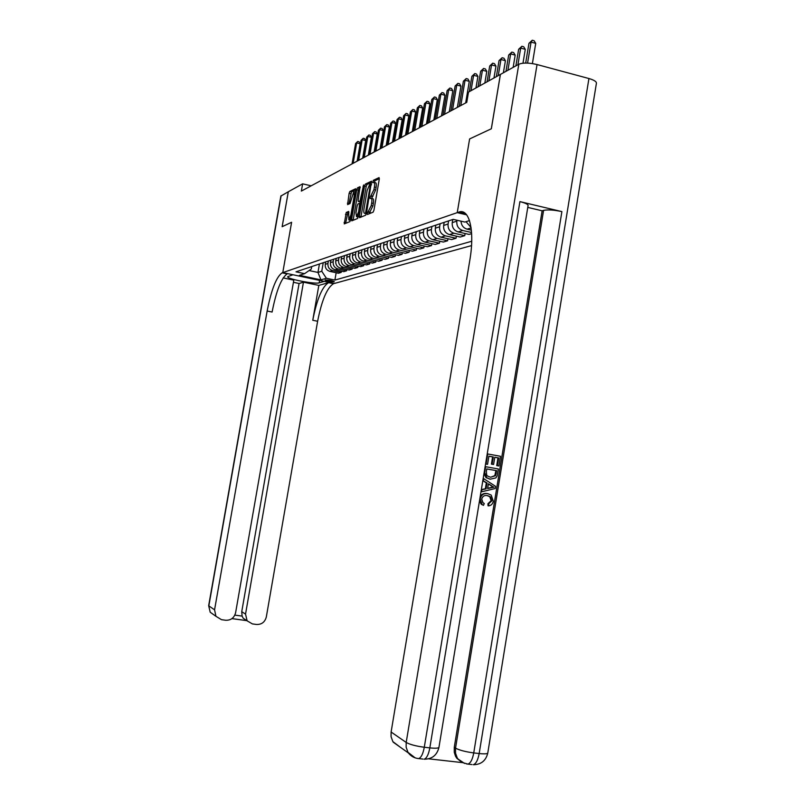 <?xml version="1.0" encoding="UTF-8"?>
<svg xmlns="http://www.w3.org/2000/svg" width="805" height="805" viewBox="0 0 805 805"><rect width="100%" height="100%" fill="white"/><g stroke="black" fill="none" stroke-linecap="round" stroke-linejoin="round"><path stroke-width="1.21" d="M367.261 213.436L367.422 214.482L373.107 212.168L373.943 210.216L379.296 179.062L379.064 177.583L373.299 180.33L372.876 182.725L373.681 182.343C374.617 182.282 374.858 183.842 374.395 187.042L373.953 189.618L369.998 197.557L370.149 198.594L370.934 198.251C371.88 198.191 372.121 199.781 371.658 203.011L371.216 205.587L367.261 213.436M371.447 198.372L372.604 198.634C373.56 198.573 373.802 200.163 373.339 203.393L372.896 205.969L368.932 213.868M379.346 178.65L374.969 180.722L374.345 182.504M374.204 182.473L375.351 182.735C376.297 182.675 376.539 184.244 376.076 187.434L375.633 190.01L371.618 198.402M334.105 281.841L334.296 281.73C332.143 280.593 329.104 279.999 325.2 279.959L325.029 280.07C327.172 281.207 330.201 281.8 334.105 281.841M346.251 212.47L344.258 223.911L349.954 221.596L355.84 190.151L355.649 188.732L349.883 191.479L349.118 193.331L347.599 204.611L350.044 203.514L353.757 191.731L354.281 195.524L350.91 214.975L348.837 219.916L348.686 211.423L346.251 212.47L347.841 212.832L345.607 223.367M280.875 196.058L288.291 191.771L282.142 226.698L291.611 222.271L282.163 226.688L288.311 191.761L302.63 183.842L301.362 191.077L466.759 102.356L468.49 92.092L500.378 74.452L491.312 128.79L469.607 138.943L457.24 212.641L282.082 272.845C276.326 276.95 271.345 289.679 267.149 311.032L214.563 609.838L215.941 616.298L221.506 619.689L225.662 620.253C230.864 620.424 234.185 617.918 235.603 612.736L293.805 280.15L283.159 277.906M319.605 280.382L319.183 282.847C314.946 284.447 286.137 278.812 287.697 276.668L292.96 274.757L282.776 272.603L291.611 222.271L282.776 272.603L334.296 283.481L471.519 245.606M359.362 216.203L359.573 217.682L365.681 215.187L366.496 213.275L371.548 181.165L365.369 184.104L364.564 186.025L359.362 216.203L361.012 216.575L360.942 217.119M357.672 218.447L351.785 220.852L351.584 219.403L356.706 189.739L357.49 187.857L360.016 186.659L358.145 200.183L358.346 201.622L360.056 200.868L363.608 184.949L357.672 218.447M457.24 212.641L466.659 214.834L457.24 212.641L458.649 212.158C469.245 207.76 475 230.441 469.818 260.226L391.109 732.017L406.193 742.452L518.812 64.249L500.418 74.422L491.352 128.77L469.607 138.943L457.24 212.641M469.496 220.58L464.888 222.059L453.165 219.363L295.988 271.828L304.602 273.66L311.294 269.021L311.726 266.576M471.72 241.258L334.89 280.08L326.387 278.268L320.954 279.868L299.44 275.32L304.602 273.66M311.183 185.814L302.63 183.842M319.434 264.01L317.965 272.442L321.759 271.255L323.238 262.732M341.431 271.134L341.209 272.412L338.452 273.227L329.899 271.396C326.528 270.309 324.989 267.954 325.26 264.332L325.683 261.917M341.209 272.412L332.596 270.571C329.215 269.464 327.665 267.099 327.937 263.456L328.36 261.021M346.834 269.504L346.603 270.802L343.785 271.647L335.122 269.786C331.73 268.679 330.161 266.294 330.442 262.631L330.865 260.186M346.603 270.802L337.899 268.94C334.478 267.824 332.908 265.419 333.179 261.736L333.612 259.27M352.369 267.824L352.137 269.162L349.249 270.017L340.485 268.135C337.053 267.019 335.474 264.603 335.745 260.89L336.178 258.415M352.137 269.162L343.333 267.26C339.871 266.133 338.281 263.698 338.563 259.965L338.996 257.479M358.054 266.093L357.823 267.471L354.844 268.357L345.989 266.445C342.507 265.308 340.907 262.863 341.189 259.099L341.632 256.594M357.823 267.471L348.907 265.549C345.405 264.402 343.795 261.937 344.077 258.153L344.52 255.628M363.89 264.322L363.649 265.741L360.6 266.646L351.634 264.704C348.112 263.557 346.492 261.072 346.784 257.268L347.217 254.732M363.649 265.741L354.623 263.788C351.081 262.621 349.461 260.126 349.742 256.302L350.185 253.736M369.877 262.511L369.626 263.959L366.496 264.885L357.42 262.923C353.858 261.756 352.228 259.24 352.51 255.386L352.962 252.81M369.626 263.959L360.499 261.977C356.917 260.8 355.267 258.264 355.558 254.39L356.001 251.794M376.016 260.639L375.764 262.128L372.554 263.084L363.367 261.092C359.765 259.904 358.114 257.358 358.406 253.454L358.849 250.848M375.764 262.128L366.527 260.126C362.894 258.928 361.234 256.362 361.526 252.428L361.978 249.802M382.335 258.717L382.073 260.257L378.773 261.243L369.475 259.21C365.832 258.013 364.152 255.427 364.444 251.472L364.906 248.826M382.073 260.257L372.725 258.214C369.052 256.996 367.362 254.4 367.654 250.415L368.116 247.749M388.825 256.745L388.553 258.335L385.162 259.341L375.754 257.278C372.061 256.06 370.36 253.444 370.662 249.429L371.115 246.753M388.553 258.335L379.085 256.262C375.372 255.024 373.661 252.388 373.963 248.343L374.426 245.646M395.486 254.722L395.215 256.352L391.723 257.389L382.204 255.296C378.461 254.058 376.74 251.402 377.042 247.336L377.515 244.619M395.215 256.352L385.625 254.239C381.862 252.991 380.131 250.315 380.433 246.219L380.906 243.482M402.349 252.639L402.067 254.31L398.475 255.376L388.835 253.253C385.042 251.995 383.301 249.298 383.613 245.173L384.086 242.426M402.067 254.31L392.357 252.176C388.543 250.898 386.792 248.181 387.094 244.036L387.567 241.258M409.403 250.486L409.111 252.217L405.418 253.313L395.658 251.16C391.814 249.872 390.053 247.145 390.365 242.959L390.838 240.162M409.111 252.217L399.28 250.043C395.416 248.745 393.645 245.998 393.947 241.782L394.43 238.964M416.668 248.282L416.366 250.063L412.563 251.19L402.671 248.997C398.787 247.699 396.996 244.921 397.308 240.675L397.791 237.847M416.366 250.063L406.404 247.849C402.49 246.531 400.689 243.744 401.011 239.467L401.494 236.61M424.144 245.998L423.833 247.839L419.918 249.007L409.896 246.773C405.962 245.445 404.15 242.637 404.462 238.33L404.955 235.452M423.833 247.839L413.74 245.585C409.775 244.257 407.954 241.419 408.266 237.083L408.759 234.185M431.842 243.653L431.52 245.555L427.495 246.753L417.342 244.479C413.347 243.14 411.516 240.282 411.838 235.905L412.331 232.987M431.52 245.555L421.297 243.261C417.282 241.903 415.43 239.025 415.752 234.627L416.255 231.679M439.772 241.238L439.45 243.201L435.294 244.428L425 242.124C420.965 240.755 419.103 237.857 419.425 233.42L419.928 230.451M439.45 243.201L429.085 240.866C425.01 239.488 423.138 236.559 423.46 232.092L423.973 229.103M447.962 238.743L447.62 240.765L443.334 242.043L432.909 239.689C428.803 238.3 426.922 235.352 427.254 230.844L427.757 227.835M447.62 240.765L437.115 238.391C432.979 236.992 431.088 234.024 431.42 229.475L431.923 226.447M456.395 236.167L456.043 238.26L451.635 239.568L441.06 237.183C436.904 235.764 434.992 232.776 435.324 228.197L435.837 225.138M456.043 238.26L445.396 235.845C441.21 234.416 439.278 231.397 439.621 226.789L440.134 223.71M465.109 233.51L464.747 235.674L460.188 237.032L449.462 234.597C445.246 233.158 443.314 230.109 443.646 225.46L444.169 222.361M464.747 235.674L453.94 233.219C449.693 231.76 447.741 228.69 448.083 224.011L448.606 220.882M471.629 233.621L469.013 234.406L458.146 231.921C453.869 230.451 451.907 227.362 452.239 222.643L452.772 219.493M471.559 232.504L462.764 230.502C458.458 229.023 456.485 225.893 456.827 221.133L456.978 220.238M309.08 270.55L317.965 272.442L320.954 279.868M336.158 272.734L334.89 280.08M471.026 227.433L466.004 221.697M471.358 230.139L467.111 229.163C463.348 227.986 461.315 225.32 461.003 221.174M321.759 271.255L326.387 278.268M371.829 182.212L367.01 184.496L366.205 186.408L361.012 216.575M365.51 213.043L370.552 183.822L369.777 184.184L367.171 190.372L364.031 208.626C363.558 211.826 363.8 213.406 364.735 213.365L366.496 213.265M365.893 213.627L364.756 213.355M360.288 187.676L359.111 188.239L358.326 190.121L353.133 220.298M359.825 201.954L361.063 201.522M355.971 212.772L356.524 216.666L358.668 211.635L359.664 203.202L357.953 203.947L357.168 205.828L355.971 212.772M357.762 216.948L358.406 216.887M348.937 212.359L347.841 212.832M350.064 220.198L350.638 220.168M355.508 192.083L354.14 191.821M355.891 189.759L351.473 191.852L348.947 204.007M532.387 63.585L535.728 43.369L531.069 42.091L528.966 43.309L525.685 63.052M527.587 63.092L531.069 42.091L532.266 40.25L534.128 40.763L535.728 43.369M528.966 43.309L532.266 40.25M522.988 63.193L525.283 49.347L520.684 48.089L518.651 49.266L515.894 65.859M517.927 64.742L520.684 48.089L521.882 46.267L523.713 46.77L525.283 49.347M518.651 49.266L521.882 46.267M513.147 67.389L515.19 55.112L510.652 53.895L508.69 55.032L505.963 71.353M507.925 70.277L510.652 53.895L511.839 52.094L513.65 52.587L515.19 55.112M508.69 55.032L511.839 52.094M503.397 72.772L505.409 60.707L500.941 59.5L499.04 60.606L496.353 76.676M498.255 75.62L500.941 59.5L502.129 57.729L503.91 58.202L505.409 60.707M499.04 60.606L502.129 57.729M493.968 77.994L495.95 66.111L491.543 64.933L489.702 66L487.055 81.818M488.887 80.802L491.543 64.933L492.72 63.182L494.481 63.655L495.95 66.111M489.702 66L492.72 63.182M483.513 505.349L482.034 504.443L480.183 498.969C481.229 494.793 483.805 493.032 487.89 493.696L491.201 495.085L493.304 501.173C492.781 503.89 491.261 505.449 488.716 505.872L488.655 503.85L491.845 500.831L490.476 496.836L487.578 495.649C484.62 494.974 482.658 496.101 481.692 499.04L482.97 502.723L484.258 503.467L483.513 505.349L481.33 504.312L479.458 501.102M480.233 496.413C481.964 493.938 484.288 492.992 487.186 493.586L487.89 493.696M488.716 505.872L488.011 505.741L487.941 503.729L491.131 500.7L489.772 496.715L487.146 495.588M481.36 489.591L485.355 488.746L486.321 482.859L482.819 480.706M487.568 464.314L486.089 464.052L487.75 453.97L500.489 456.274L498.899 465.974L497.43 465.713L498.708 457.954L494.793 457.24L493.596 464.485L492.127 464.223L493.314 456.978L488.907 456.183L487.568 464.314L485.566 464.012M498.899 465.974L496.715 465.632L497.983 457.884L494.783 457.3M493.596 464.485L491.412 464.143L492.6 456.908L488.897 456.244M428.622 758.823L462.322 762.607M461.305 761.892L456.747 758.179L455.509 756.157L454.262 752.313L454.262 747.332L455.529 748.137L543.576 210.377C547.833 209.501 553.941 209.914 561.89 211.614L519.919 201.622C525.645 203.071 528.362 204.44 528.05 205.718L438.997 747.08C438.906 748.237 435.847 748.499 429.83 747.885L519.919 201.622M527.778 207.408L542.137 210.809L454.262 747.332M490.295 479.186L485.999 477.617L483.986 473.622M518.812 64.249C522.958 62.589 529.036 62.689 537.046 64.551L588.928 78.528C594.321 80.097 596.807 81.768 596.364 83.539L487.82 752.766C487.8 753.872 484.912 754.134 479.166 753.54L588.928 78.528M400.025 747.03L392.84 741.586L391.069 736.656L391.109 732.017M542.137 210.809L543.576 210.377M486.089 464.052L485.566 463.992M487.75 453.97L487.226 453.919M493.314 456.978L492.6 456.908M492.127 464.223L491.412 464.143M498.708 457.954L497.983 457.884M497.43 465.713L496.715 465.632M484.841 471.66L485.657 466.709L498.406 468.973L497.057 476.087L495.82 477.929L490.255 479.176L486.713 477.717L484.318 471.589M486.804 468.923L486.341 471.76L486.713 475.181L487.538 476.037L490.597 477.234L495.528 475.685L496.625 470.663L486.804 468.923M485.657 466.709L485.133 466.648M490.255 479.176L489.541 479.076M496.625 470.663L486.804 468.963M490.728 477.254L494.813 475.594L495.9 470.573M495.528 475.685L494.813 475.594M496.162 473.451L495.447 473.36M483.352 480.706L483.694 478.633L495.558 486.341L495.206 488.534L481.521 491.815L481.863 489.742L486.059 488.856L487.035 482.96L482.829 480.625M491.714 485.838L488.414 483.805L487.639 488.524L493.908 487.186L488.363 484.107M483.694 478.633L483.171 478.562M487.035 482.96L486.321 482.859M486.059 488.856L485.355 488.746M481.863 489.742L481.34 489.661M481.521 491.815L481.008 491.734M487.679 488.253L493.193 487.075L491 485.727M493.908 487.186L493.193 487.075M491.845 500.831L491.131 500.7M488.655 503.85L487.941 503.729M287.174 273.891L282.122 272.825L287.144 273.911C281.317 277.997 276.296 290.706 272.1 312.038L267.149 311.032M293.423 282.314L299.078 283.491L303.455 282.173L245.535 614.114L247.125 620.836L252.388 623.905L256.493 624.459C261.635 624.63 264.905 622.134 266.314 616.982L317.623 321.255C321.799 300.124 327.092 287.606 333.522 283.702L324.294 281.368L319.183 282.847M318.82 285.403L328.611 282.636C322.201 286.58 316.928 299.118 312.763 320.269L318.82 285.403L303.455 282.173M234.849 615.111L242.104 616.107L241.742 611.679L245.535 614.114M299.078 283.491L241.742 611.679M333.522 283.702L328.571 282.656L333.572 283.682M242.104 616.107L243.201 618.26L247.125 620.836M484.831 83.056L486.784 71.353L482.437 70.196L480.655 71.232L478.039 86.809M479.82 85.823L482.437 70.196L483.604 68.465L485.345 68.928L486.784 71.353M480.655 71.232L483.604 68.465M475.966 87.946L477.908 76.425L473.622 75.298L471.881 76.304L469.305 91.639M471.036 90.683L473.622 75.298L474.779 73.587L476.49 74.04L477.908 76.425M471.881 76.304L474.779 73.587M465.662 102.949L469.295 81.355L465.059 80.248L463.378 81.214L459.132 106.451M460.802 105.556L465.059 80.248L466.216 78.548L467.906 78.991L469.295 81.355M463.378 81.214L466.216 78.548M457.351 107.407L460.943 86.125L456.767 85.038L455.137 85.984L450.931 110.849M452.551 109.973L456.767 85.038L457.914 83.368L459.585 83.801L460.943 86.125M455.137 85.984L457.914 83.368M449.291 111.724L452.833 90.764L448.707 89.697L447.127 90.613L442.981 115.115M444.551 114.27L448.707 89.697L449.854 88.037L451.494 88.459L452.833 90.764M447.127 90.613L449.854 88.037M441.462 115.93L444.964 95.262L440.888 94.215L439.359 95.101L435.264 119.251M436.783 118.436L440.888 94.215L442.026 92.575L443.656 92.998L444.964 95.262M439.359 95.101L442.026 92.575M433.855 120.005L437.316 99.629L433.301 98.602L431.802 99.468L427.757 123.276M429.246 122.481L433.301 98.602L434.428 96.982L436.028 97.395L437.316 99.629M431.802 99.468L434.428 96.982M426.469 123.97L429.88 103.875L425.915 102.869L424.466 103.704L420.472 127.19M421.911 126.415L425.915 102.869L427.042 101.269L428.622 101.672L429.88 103.875M424.466 103.704L427.042 101.269M419.284 127.824L422.665 108.011L418.751 107.015L417.332 107.83L413.388 130.984M414.786 130.239L418.751 107.015L419.858 105.435L421.428 105.827L422.665 108.011M417.332 107.83L419.858 105.435M412.301 131.567L415.642 112.026L411.768 111.05L410.399 111.845L406.495 134.687M407.863 133.952L411.768 111.05L412.874 109.48L414.424 109.872L415.642 112.026M410.399 111.845L412.874 109.48M405.509 135.21L408.809 115.93L404.985 114.974L403.647 115.739L399.793 138.279M401.121 137.564L404.985 114.974L406.082 113.414L407.612 113.807L408.809 115.93M403.647 115.739L406.082 113.414M398.898 138.762L402.158 119.734L398.374 118.788L397.076 119.543L393.263 141.781M394.561 141.086L398.374 118.788L399.471 117.258L400.981 117.631L402.158 119.734M397.076 119.543L399.471 117.258M392.458 142.213L395.678 123.437L391.944 122.511L390.687 123.235L386.913 145.192M388.171 144.518L391.944 122.511L393.031 120.992L394.52 121.354L395.678 123.437M390.687 123.235L393.031 120.992M386.189 145.574L389.368 127.039L385.686 126.123L384.448 126.838L380.725 148.512M381.952 147.848L385.686 126.123L386.762 124.624L388.231 124.986L389.368 127.039M384.448 126.838L386.762 124.624M380.081 148.855L383.23 130.551L379.588 129.655L378.38 130.35L374.697 151.743M375.895 151.099L379.588 129.655L380.654 128.166L382.113 128.528L383.23 130.551M378.38 130.35L380.654 128.166M374.124 152.044L377.243 133.972L373.641 133.087L372.463 133.771L368.821 154.892M369.988 154.268L373.641 133.087L374.697 131.618L376.136 131.97L377.243 133.972M372.463 133.771L374.697 131.618M368.328 155.164L371.397 137.313L367.835 136.437L366.698 137.102L363.095 157.961M364.232 157.357L367.835 136.437L368.891 134.978L370.32 135.331L371.397 137.313M366.698 137.102L368.891 134.978M362.663 158.193L365.712 140.563L362.19 139.708L361.073 140.352L357.511 160.96M358.617 160.366L362.19 139.708L363.236 138.269L364.645 138.611L365.712 140.563M361.073 140.352L363.236 138.269M357.138 161.161L360.157 143.743L356.675 142.898L355.589 143.531L352.057 163.888M353.133 163.304L356.675 142.898L357.712 141.469L359.1 141.811L360.157 143.743M355.589 143.531L357.712 141.469M325.26 264.332L327.937 263.456M330.442 262.631L333.179 261.736M335.745 260.89L338.563 259.965M341.189 259.099L344.077 258.153M346.784 257.268L349.742 256.302M352.51 255.386L355.558 254.39M358.406 253.454L361.526 252.428M364.444 251.472L367.654 250.415M370.662 249.429L373.963 248.343M377.042 247.336L380.433 246.219M383.613 245.173L387.094 244.036M390.365 242.959L393.947 241.782M397.308 240.675L401.011 239.467M404.462 238.33L408.266 237.083M411.838 235.905L415.752 234.627M419.425 233.42L423.46 232.092M427.254 230.844L431.42 229.475M435.324 228.197L439.621 226.789M443.646 225.46L448.083 224.011M452.239 222.643L456.827 221.133M467.131 229.163L471.096 227.946M458.166 231.931L462.784 230.502L458.146 231.921M449.482 234.597L453.96 233.219M441.08 237.183L445.417 235.845L441.06 237.183M432.929 239.699L437.135 238.401L432.909 239.689M425.02 242.124L429.105 240.866M417.362 244.489L421.317 243.271L417.342 244.479M413.74 245.585L409.896 246.773L413.76 245.595M402.691 248.997L406.424 247.849L402.671 248.997M395.678 251.16L399.3 250.043L395.658 251.16M388.855 253.263L392.377 252.176M382.224 255.306L385.645 254.249L382.204 255.296M375.774 257.288L379.105 256.262L375.754 257.278M369.495 259.22L372.735 258.224L369.475 259.21M363.387 261.102L366.547 260.126L363.367 261.092M360.499 261.977L357.42 262.923L360.519 261.987M354.623 263.788L351.634 264.704L354.643 263.788M346.009 266.445L348.927 265.549L345.989 266.445M340.505 268.146L343.353 267.27L340.485 268.135M335.142 269.796L337.919 268.94L335.122 269.786M329.909 271.406L332.616 270.571L329.899 271.396M370.24 212.168L368.569 211.785M372.896 205.969L371.216 205.587M373.339 203.393L371.658 203.011M372.242 196.581L370.572 196.199M372.977 196.259L371.306 195.867M375.633 190.01L373.953 189.618M376.076 187.434L374.395 187.042M374.969 180.722L373.299 180.33M369.515 212.47L367.835 212.087M366.205 186.408L364.564 186.025M367.01 184.496L365.369 184.104M366.738 211.846L366.084 211.705M371.367 184.989L370.702 184.838M371.528 184.053L370.672 183.852L371.528 184.043M353.204 219.765L351.584 219.403M358.326 190.121L356.706 189.739M359.111 188.239L357.49 187.857M361.133 201.119L360.056 200.868M361.475 199.117L360.851 198.976M363.669 186.438L363.035 186.287M359.302 211.775L358.668 211.635M360.499 204.802L359.865 204.651M359.815 203.232L360.731 203.444L359.815 203.242M351.523 215.116L350.91 214.975M354.884 195.665L354.281 195.524M349.008 203.564L347.408 203.202M350.708 193.693L349.118 193.331M351.473 191.852L349.883 191.479M345.667 222.844L344.077 222.482M347.086 214.653L345.486 214.301M465.773 213.818L458.649 212.158M537.046 64.551L424.285 747.251L429.83 747.885C428.582 754.516 426.7 758.29 424.185 759.206C432.074 759.135 436.994 755.201 438.946 747.412M561.89 211.614L473.743 752.917L479.166 753.54C477.939 760.101 475.986 763.824 473.3 764.71C481.048 764.629 485.868 760.765 487.76 753.118M456.747 758.179L462.483 762.566L467.896 764.106C470.563 763.221 472.515 759.487 473.743 752.917C465.481 751.8 459.414 750.21 455.529 748.137L455.529 753.138L457.149 757.696L458.015 759.014L464.525 763.432M472.002 764.569L466.568 763.945M393.232 742.2L408.387 752.957C411.063 756.308 414.495 758.189 418.66 758.592C421.166 757.666 423.038 753.893 424.285 747.251C415.873 746.114 409.846 744.514 406.193 742.452L406.153 747.241L407.974 752.323L415.169 757.867M422.977 759.075L417.433 758.441M491.211 487.76L490.497 487.649M312.763 320.269L317.623 321.255M281.126 195.736L208.837 605.873L214.563 609.838M214.563 615.322L210.196 612.213L208.676 605.632M467.111 229.163L471.096 227.936M449.462 234.597L453.94 233.219M425 242.124L429.085 240.866M388.835 253.253L392.357 252.176M366.396 213.748L364.735 213.365M358.165 217.038L356.524 216.666M350.447 220.278L348.837 219.916M485.999 477.617L486.713 477.717M491.261 485.928L491.966 486.039M489.772 496.715L490.476 496.836M481.33 504.312L482.034 504.443M280.885 195.997L208.666 605.662L210.196 612.213L215.941 616.298M231.961 618.612L246.592 620.615"/></g></svg>
